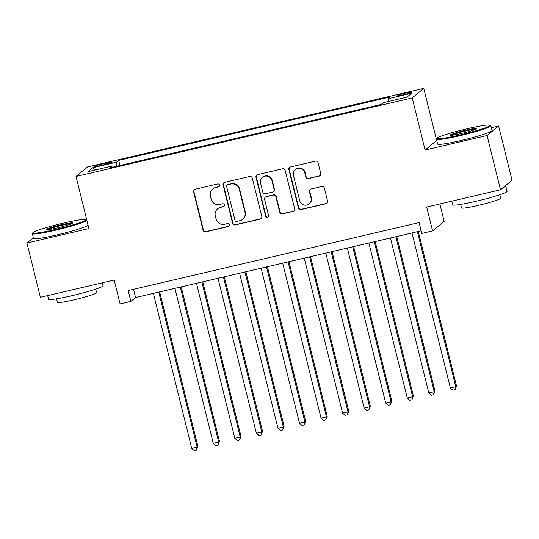 <?xml version="1.0" encoding="UTF-8"?>
<svg xmlns="http://www.w3.org/2000/svg" width="539" height="539" viewBox="0 0 539 539"><rect width="100%" height="100%" fill="white"/><g stroke="black" fill="none" stroke-linecap="round" stroke-linejoin="round"><path stroke-width="0.81" d="M219.508 185.12A1.543 1.516 -129.5 0 0 217.655 183.974L195.179 189.229A2.203 2.163 -129.5 0 0 193.589 191.85L203.082 230.2A2.203 2.163 -129.5 0 0 205.723 231.837L228.199 226.582A1.543 1.516 -129.5 0 0 229.311 224.75A1.543 1.516 -129.5 0 0 227.458 223.604L224.554 224.278A7.047 6.926 -129.5 0 1 216.099 219.043L215.304 215.849A7.047 6.926 -129.5 0 1 220.39 207.448L223.294 206.774A1.543 1.516 -129.5 0 0 224.406 204.935A1.543 1.516 -129.5 0 0 222.56 203.789L219.649 204.47A7.047 6.926 -129.5 0 1 211.194 199.235L210.405 196.034A7.047 6.926 -129.5 0 1 215.485 187.639L218.396 186.959A1.543 1.516 -129.5 0 0 219.508 185.12M405.752 93.052A7.175 0.566 -13.9 0 0 397.782 95.598A7.175 0.566 -13.9 0 0 403.751 94.702A7.175 0.566 -13.9 0 0 411.715 92.149A7.175 0.566 -13.9 0 0 405.752 93.052M319.155 176.145A2.203 2.163 -129.5 0 0 320.745 173.524L318.084 162.765A2.203 2.163 -129.5 0 0 315.436 161.127L290.474 166.962A2.203 2.163 -129.5 0 0 288.891 169.583L298.377 207.933A2.203 2.163 -129.5 0 0 301.018 209.57L325.98 203.735A2.203 2.163 -129.5 0 0 327.571 201.108L324.357 188.118A2.203 2.163 -129.5 0 0 321.716 186.481L311.03 188.973A2.203 2.163 -129.5 0 0 309.44 191.601L311.037 198.042A5.889 5.794 -129.5 0 1 309.123 203.91A5.889 5.794 -129.5 0 1 299.718 200.69L293.472 175.444A5.889 5.794 -129.5 0 1 295.385 169.576A5.889 5.794 -129.5 0 1 304.791 172.797L305.829 177.008A2.203 2.163 -129.5 0 0 308.47 178.645L319.465 175.889A2.203 2.163 -129.5 0 0 320.179 175.579M33.357 237.753L26.95 243.035L40.378 297.299L114.194 280.051L120.096 303.922L130.876 301.409L128.188 290.555L419.126 222.573L421.815 233.421L432.588 230.908L444.143 221.367L439.837 203.958M436.725 140.45L425.109 150.004L487.067 135.525L500.495 189.782L426.679 207.03L432.588 230.908M425.109 150.004L412.214 97.909L76.019 176.469L87.574 166.935L423.769 88.376L412.214 97.909M26.95 243.035L88.908 228.556L76.019 176.469M252.292 178.133A2.203 2.163 -129.5 0 0 249.651 176.502L224.689 182.33A2.203 2.163 -129.5 0 0 223.099 184.958L232.592 223.301A2.203 2.163 -129.5 0 0 235.233 224.938L260.196 219.11A2.203 2.163 -129.5 0 0 261.786 216.483L252.292 178.133M257.581 174.649L282.544 168.815A2.203 2.163 -129.5 0 1 285.185 170.452L294.678 208.795A2.203 2.163 -129.5 0 1 293.088 211.423L282.409 213.916A2.203 2.163 -129.5 0 1 279.761 212.278L275.914 196.728A2.203 2.163 -129.5 0 0 273.273 195.091L266.185 196.748A2.203 2.163 -129.5 0 0 264.595 199.376L268.604 215.566A1.543 1.516 -129.5 0 1 268.105 217.102A1.543 1.516 -129.5 0 1 265.639 216.254L255.991 177.27A2.203 2.163 -129.5 0 1 257.581 174.649M487.067 135.525L498.622 125.991L512.05 180.248L500.495 189.782M99.695 165.729L104.438 164.624A6.953 0.552 -13.9 0 0 112.152 162.151A6.953 0.552 -13.9 0 0 106.372 163.021L101.635 164.132A6.953 0.552 -13.9 0 0 93.914 166.598A6.953 0.552 -13.9 0 0 99.695 165.729M388.296 101.487L388.04 98.738L390.229 96.939L118.681 160.386L116.498 162.192L116.869 166.207M388.04 98.738L411.749 93.2L406.999 97.121L383.296 102.659L381.107 104.458L109.565 167.912L111.748 166.106L88.046 171.645L92.789 167.73L116.498 162.192M436.664 140.47L423.769 88.376M498.622 125.991L491.332 127.696M130.876 301.409L135.558 297.541L421.168 230.807M133.524 289.308L135.558 297.541M119.941 165.486L118.681 160.386M112.267 167.279L111.748 166.106M95.484 169.906L92.789 167.73M219.151 186.514A1.543 1.516 -129.5 0 1 218.706 186.703L215.795 187.383A7.047 6.926 -129.5 0 0 212.999 188.765L212.689 189.021M217.588 208.836L217.904 208.58A7.047 6.926 -129.5 0 1 220.7 207.192L223.611 206.511A1.543 1.516 -129.5 0 0 224.056 206.329M194.464 189.539A2.203 2.163 -129.5 0 0 193.905 191.594L203.392 229.944A2.203 2.163 -129.5 0 0 206.033 231.575L228.509 226.326A1.543 1.516 -129.5 0 0 228.96 226.144M223.975 182.64A2.203 2.163 -129.5 0 0 223.416 184.702L232.902 223.045A2.203 2.163 -129.5 0 0 235.543 224.682L260.505 218.847A2.203 2.163 -129.5 0 0 261.22 218.538M227.754 184.769A1.543 1.516 -129.5 0 0 226.643 186.609L234.97 220.269A1.543 1.516 -129.5 0 0 236.823 221.414L239.889 220.7A7.047 6.926 -129.5 0 0 244.969 212.299L239.276 189.29A7.047 6.926 -129.5 0 0 230.82 184.055L228.064 184.513A1.543 1.516 -129.5 0 0 227.451 184.816L227.141 185.072M242.685 219.312L242.995 219.056A7.047 6.926 -129.5 0 0 245.285 212.043L244.969 212.299M228.064 184.513L231.13 183.799A7.047 6.926 -129.5 0 1 239.592 189.034L245.285 212.043M265.309 197.18L265.626 196.924A2.203 2.163 -129.5 0 1 266.495 196.492L273.583 194.835A2.203 2.163 -129.5 0 1 276.224 196.472L280.078 212.022A2.203 2.163 -129.5 0 0 282.719 213.66L293.398 211.16A2.203 2.163 -129.5 0 0 294.112 210.85M256.874 174.959A2.203 2.163 -129.5 0 0 256.308 177.014L265.956 215.998A1.543 1.516 -129.5 0 0 268.254 216.961M271.919 180.592A5.889 5.794 -129.5 0 0 262.513 177.371A5.889 5.794 -129.5 0 0 260.606 183.233L262.803 192.133A2.203 2.163 -129.5 0 0 265.451 193.764L272.532 192.113A2.203 2.163 -129.5 0 0 274.122 189.485L271.919 180.592L272.235 180.336A5.889 5.794 -129.5 0 0 262.823 177.115L262.513 177.371M273.408 191.682L273.718 191.419A2.203 2.163 -129.5 0 0 274.432 189.229L274.122 189.485M272.235 180.336L274.432 189.229M295.385 169.576L295.695 169.32A5.889 5.794 -129.5 0 1 305.101 172.541L306.145 176.752A2.203 2.163 -129.5 0 0 308.786 178.382L319.465 175.889M309.123 203.91L309.44 203.648A5.889 5.794 -129.5 0 0 311.347 197.786L311.037 198.042M310.316 189.283A2.203 2.163 -129.5 0 0 309.757 191.345L311.347 197.786M289.766 167.272A2.203 2.163 -129.5 0 0 289.2 169.327L298.694 207.677A2.203 2.163 -129.5 0 0 301.335 209.307L326.297 203.479A2.203 2.163 -129.5 0 0 327.005 203.169M153.386 293.378L191.743 448.374L197.126 447.114L197.907 446.467L159.659 291.909M197.907 446.467L196.445 450.119L197.126 447.114L158.769 292.118M196.445 450.119L194.289 450.624L191.743 448.374M63.211 223.153A27.361 2.163 -13.9 0 0 32.879 232.686A27.361 2.163 -13.9 0 0 55.591 229.439A27.361 2.163 -13.9 0 0 85.836 219.575A27.361 2.163 -13.9 0 0 63.211 223.153M85.836 219.575L86.651 220.067A28.035 2.217 166.1 0 1 86.779 220.215A28.035 2.217 166.1 0 1 55.658 230.173A28.035 2.217 166.1 0 1 32.347 233.683A28.035 2.217 166.1 0 1 32.394 233.495L32.879 232.686M61.305 224.723A13.684 1.085 166.1 0 1 72.664 223.106A13.684 1.085 166.1 0 1 57.498 227.869A13.684 1.085 166.1 0 1 46.186 229.654A13.684 1.085 166.1 0 1 61.305 224.723M71.748 223.672A13.01 1.031 -13.9 0 0 61.372 225.457A13.01 1.031 -13.9 0 0 47.257 229.735M102.275 282.834L102.996 285.758A28.035 2.217 166.1 0 1 71.882 295.716A28.035 2.217 166.1 0 1 48.571 299.233L47.668 295.594M75.575 289.072A28.035 2.217 166.1 0 1 70.535 290.292A28.035 2.217 166.1 0 1 65.637 291.397M95.747 289.14L96.616 292.637A20.186 1.597 166.1 0 1 74.207 299.805A20.186 1.597 166.1 0 1 57.424 302.339L56.561 298.835M86.779 220.215L87.958 224.985A28.035 2.217 166.1 0 1 56.838 234.943A28.035 2.217 166.1 0 1 33.526 238.46L32.347 233.683M467.293 128.733A27.361 2.163 -13.9 0 0 436.967 138.26A27.361 2.163 -13.9 0 0 459.673 135.019A27.361 2.163 -13.9 0 0 489.924 125.156A27.361 2.163 -13.9 0 0 467.293 128.733M489.924 125.156L490.733 125.641A28.035 2.217 166.1 0 1 490.861 125.796A28.035 2.217 166.1 0 1 459.74 135.747A28.035 2.217 166.1 0 1 436.428 139.264A28.035 2.217 166.1 0 1 436.475 139.069L436.967 138.26M465.393 130.303A13.684 1.085 166.1 0 1 476.745 128.686A13.684 1.085 166.1 0 1 461.579 133.45A13.684 1.085 166.1 0 1 450.267 135.235A13.684 1.085 166.1 0 1 465.393 130.303M475.829 129.252A13.01 1.031 -13.9 0 0 465.46 131.031A13.01 1.031 -13.9 0 0 451.338 135.316M505.454 185.692A28.035 2.217 166.1 0 1 505.737 185.915L507.084 191.338A28.035 2.217 166.1 0 1 475.964 201.296A28.035 2.217 166.1 0 1 452.652 204.807L451.749 201.175M479.656 194.653A28.035 2.217 166.1 0 1 474.623 195.866A28.035 2.217 166.1 0 1 469.718 196.978M499.835 194.72L500.697 198.217A20.186 1.597 166.1 0 1 478.295 205.386A20.186 1.597 166.1 0 1 461.505 207.913L460.643 204.416M490.861 125.796L492.046 130.566A28.035 2.217 166.1 0 1 460.926 140.524A28.035 2.217 166.1 0 1 437.614 144.041L436.428 139.264M505.737 185.915A28.035 2.217 166.1 0 1 503.21 187.538M174.932 288.338L213.289 443.334L218.679 442.074L219.461 441.434L181.212 286.876M219.461 441.434L217.999 445.086L218.679 442.074L180.322 287.078M217.999 445.086L215.843 445.585L213.289 443.334M196.486 283.305L234.842 438.301L240.232 437.041L241.014 436.395L202.765 281.836M241.014 436.395L239.545 440.046L240.232 437.041L201.876 282.045M239.545 440.046L237.389 440.552L234.842 438.301M218.039 278.265L256.396 433.262L261.786 432.009L262.56 431.362L224.312 276.803M262.56 431.362L261.098 435.013L261.786 432.009L223.422 277.012M261.098 435.013L258.942 435.512L256.396 433.262M239.585 273.233L277.949 428.229L283.332 426.969L284.114 426.329L245.865 271.764M284.114 426.329L282.652 429.974L283.332 426.969L244.976 271.973M282.652 429.974L280.496 430.479L277.949 428.229M261.139 268.2L299.495 423.196L304.885 421.936L305.667 421.289L267.418 266.731M305.667 421.289L304.198 424.941L304.885 421.936L266.529 266.94M304.198 424.941L302.049 425.446L299.495 423.196M282.692 263.16L321.049 418.156L326.439 416.896L327.213 416.256L288.965 261.691M327.213 416.256L325.751 419.901L326.439 416.896L288.075 261.9M325.751 419.901L323.595 420.407L321.049 418.156M304.239 258.127L342.602 413.123L347.985 411.863L348.767 411.217L310.518 256.658M348.767 411.217L347.305 414.868L347.985 411.863L309.629 256.867M347.305 414.868L345.149 415.374L342.602 413.123M325.792 253.087L364.148 408.084L369.538 406.824L370.32 406.184L332.071 251.625M370.32 406.184L368.851 409.835L369.538 406.824L331.182 251.828M368.851 409.835L366.702 410.334L364.148 408.084M347.345 248.055L385.702 403.051L391.092 401.791L391.873 401.144L353.618 246.586M391.873 401.144L390.404 404.796L391.092 401.791L352.728 246.795M390.404 404.796L388.248 405.301L385.702 403.051M368.892 243.015L407.255 398.011L412.638 396.758L413.42 396.111L375.171 241.553M413.42 396.111L411.958 399.763L412.638 396.758L374.282 241.762M411.958 399.763L409.802 400.261L407.255 398.011M390.445 237.982L428.801 392.978L434.191 391.718L434.973 391.078L396.724 236.513M434.973 391.078L433.511 394.723L434.191 391.718L395.835 236.722M433.511 394.723L431.355 395.228L428.801 392.978M411.998 232.949L450.355 387.945L455.745 386.685L456.526 386.039L418.271 231.48M456.526 386.039L455.057 389.69L455.745 386.685L417.388 231.689M455.057 389.69L452.901 390.196L450.355 387.945M101.898 165.217L101.635 164.132M106.634 164.078L106.372 163.021"/></g></svg>
